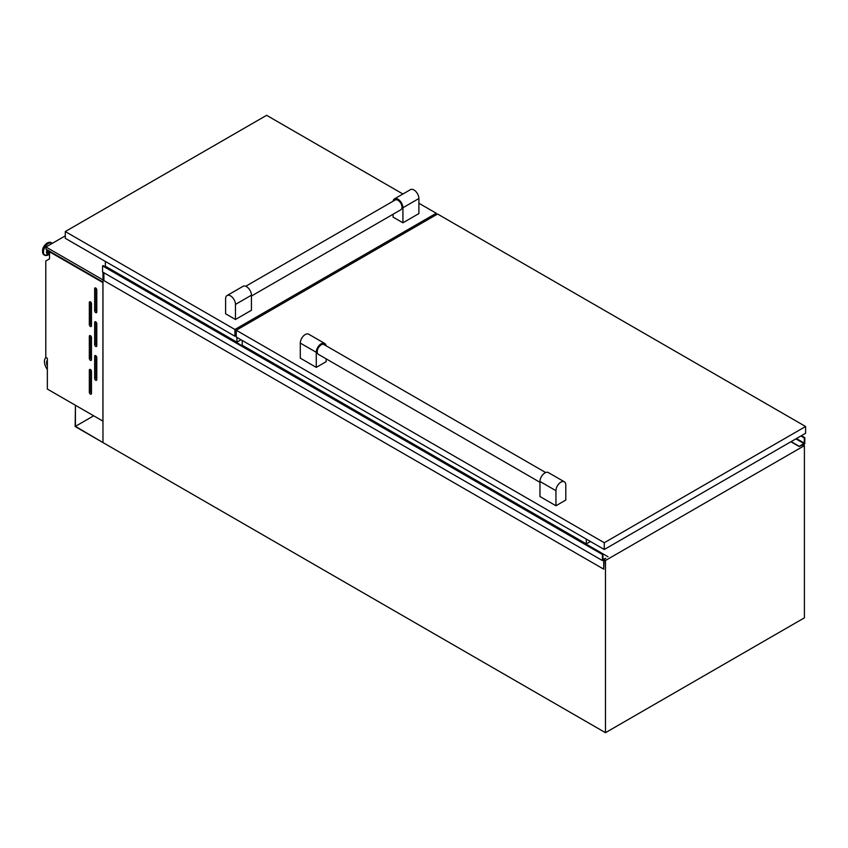 <?xml version="1.0" encoding="UTF-8"?>
<svg xmlns="http://www.w3.org/2000/svg" width="848" height="848" viewBox="0 0 848 848"><rect width="100%" height="100%" fill="white"/><g stroke="black" fill="none" stroke-linecap="round" stroke-linejoin="round"><path stroke-width="1.27" d="M102.968 272.208L102.968 442.571L75.419 426.353L75.419 405.259L75.154 426.512L605.472 732.683L605.472 560.486L604.147 559.722M93.693 415.806L75.419 426.353M95.729 355.672A1.505 0.869 -120 0 0 94.976 355.598A1.505 0.869 -120 0 0 94.658 356.287L94.658 378.42A1.505 0.869 -120 0 0 95.315 379.936A1.505 0.869 -120 0 0 96.481 380.339A1.505 0.869 -120 0 0 96.789 379.65L96.789 357.517A1.505 0.869 -120 0 0 95.729 355.672L94.658 356.287M95.729 321.848A1.505 0.869 -120 0 0 94.976 321.763A1.505 0.869 -120 0 0 94.658 322.463L94.658 344.595A1.505 0.869 -120 0 0 95.315 346.111A1.505 0.869 -120 0 0 96.481 346.514A1.505 0.869 -120 0 0 96.789 345.825L96.789 323.692A1.505 0.869 -120 0 0 95.729 321.848L94.658 322.463M95.729 288.023A1.505 0.869 -120 0 0 94.976 287.938A1.505 0.869 -120 0 0 94.658 288.638L94.658 310.771A1.505 0.869 -120 0 0 95.315 312.287A1.505 0.869 -120 0 0 96.481 312.689A1.505 0.869 -120 0 0 96.789 312L96.789 289.868A1.505 0.869 -120 0 0 95.729 288.023L94.658 288.638M90.397 369.505A1.505 0.869 -120 0 0 89.644 369.431A1.505 0.869 -120 0 0 89.337 370.12L89.337 392.264A1.505 0.869 -120 0 0 89.994 393.779A1.505 0.869 -120 0 0 91.149 394.182A1.505 0.869 -120 0 0 91.467 393.493L91.467 371.35A1.505 0.869 -120 0 0 90.397 369.505L89.337 370.12M90.397 335.681A1.505 0.869 -120 0 0 89.644 335.607A1.505 0.869 -120 0 0 89.337 336.296L89.337 358.439A1.505 0.869 -120 0 0 89.994 359.955A1.505 0.869 -120 0 0 91.149 360.358A1.505 0.869 -120 0 0 91.467 359.669L91.467 337.525A1.505 0.869 -120 0 0 90.397 335.681L89.337 336.296M90.397 301.856A1.505 0.869 -120 0 0 89.644 301.782A1.505 0.869 -120 0 0 89.337 302.471L89.337 324.614A1.505 0.869 -120 0 0 89.994 326.13A1.505 0.869 -120 0 0 91.149 326.533A1.505 0.869 -120 0 0 91.467 325.844L91.467 303.701A1.505 0.869 -120 0 0 90.397 301.856L89.337 302.471M49.523 253.435A3.127 1.813 -60 0 1 49.332 253.351A3.127 1.813 -60 0 1 48.855 250.807M49.332 253.351L48.474 252.852A3.127 1.813 -60 0 1 47.997 250.319M102.915 282.638L102.915 421.138L47.34 389.052L47.34 358.301L45.792 357.4L45.792 261.004L49.523 258.852L49.523 251.814L102.968 282.607M45.962 357.496A9.413 5.438 -120 0 0 47.34 369.505M47.34 360.273A6.402 3.699 -120 0 0 47.34 366.071M605.472 560.486L804.402 445.635L804.402 617.842L605.472 732.683M804.402 445.635L802.717 444.67M107.187 267.936L107.76 267.597M49.523 251.814L50.053 251.506M47.34 360.919A6.402 3.699 -120 0 0 47.34 364.184M102.968 282.055L45.983 249.153L45.983 247.001L65.285 235.85M102.968 279.904L45.983 247.001M90.662 302.047L90.662 323.841A1.505 0.869 -120 0 0 91.467 325.494M90.662 335.872L90.662 357.665A1.505 0.869 -120 0 0 91.467 359.319M90.662 369.696L90.662 391.49A1.505 0.869 -120 0 0 91.467 393.143M95.994 288.214L95.994 310.008A1.505 0.869 -120 0 0 96.789 311.661M95.994 322.039L95.994 343.832A1.505 0.869 -120 0 0 96.789 345.486M95.994 355.863L95.994 377.657A1.505 0.869 -120 0 0 96.789 379.31M605.801 558.302L604.147 559.563L603.744 569.178L603.744 560.104L602.409 560.56L602.409 554.475L602.917 554.189L603.023 559.5L605.748 558.27M602.409 560.56L102.566 271.985L102.566 265.89L602.949 554.157L103.106 265.583M602.409 554.475L102.566 265.89M607.974 556.733L107.844 268.318M603.744 569.178L103.901 280.593L103.901 272.749M803.067 444.871L799.166 446.493L804.264 443.101L804.264 437.928L800.894 435.978M800.915 435.967L804.805 437.632L804.805 443.716L803.469 445.105M799.166 446.493L790.887 441.755M799.24 446.313L791.12 441.617M804.805 437.632L801.413 435.681M402.917 207.739L418.891 198.517A6.964 4.017 -120 0 0 413.962 189.984A6.964 4.017 -120 0 0 410.485 189.634L394.5 198.856A6.964 4.017 60 0 1 397.988 199.206A6.964 4.017 60 0 1 402.917 207.739L402.917 222.801L393.059 217.12L393.059 214.258M393.122 201.177A6.964 4.017 60 0 1 394.5 198.856M235.468 304.411L251.443 295.189A6.964 4.017 -120 0 0 246.514 286.656A6.964 4.017 -120 0 0 243.037 286.317L227.052 295.539A6.964 4.017 60 0 1 230.539 295.878A6.964 4.017 60 0 1 235.468 304.411L235.468 319.484L225.61 313.792L225.61 298.729A6.964 4.017 60 0 1 227.052 295.539M105.364 261.449L105.364 266.219L236.921 342.168L241.044 339.783M418.891 198.517L418.891 213.579L402.917 222.801M251.443 295.189L251.443 310.262L235.468 319.484M236.921 337.398L236.921 342.168M234.917 336.243L234.917 329.48L65.285 231.546L65.285 238.309L234.917 336.243L236.253 335.479M65.285 231.546L266.611 115.317L402.917 194.012M418.891 203.234L436.243 213.251L436.243 214.788M234.917 329.48L436.243 213.251M539.964 482.3L318.382 354.358A5.65 3.265 -60 0 1 317.512 349.832A5.65 3.265 -60 0 1 321.201 344.86A5.65 3.265 -60 0 1 324.021 344.574L545.677 472.548M805.6 426.502L437.579 214.025L236.253 330.254L604.274 542.731L604.274 549.493L805.6 433.264L805.6 426.502L604.274 542.731M326.13 358.842L326.13 361.693L316.272 367.385L300.298 358.153L300.298 343.09L316.272 352.312L316.272 367.385M555.949 490.685A6.964 4.017 -60 0 1 560.867 482.152A6.964 4.017 -60 0 1 564.355 481.812A6.964 4.017 -60 0 1 565.796 484.992L565.796 500.066L555.949 505.758L539.964 496.525L539.964 481.463L555.949 490.685L555.949 505.758M236.253 330.254L236.253 337.016L604.274 549.493M586.307 539.116L586.307 543.886L590.431 541.501M242.242 340.472L242.242 345.242L586.307 543.886M564.355 481.812L548.38 472.58A6.964 4.017 120 0 0 544.893 472.93A6.964 4.017 120 0 0 539.964 481.463M316.272 352.312A6.964 4.017 -60 0 1 321.201 343.779A6.964 4.017 -60 0 1 324.689 343.44A6.964 4.017 -60 0 1 326.067 345.751M324.689 343.44L308.704 334.207A6.964 4.017 120 0 0 305.227 334.557A6.964 4.017 120 0 0 300.298 343.09M251.443 296.026L400.818 209.785A5.65 3.265 -120 0 0 401.676 205.258A5.65 3.265 -120 0 0 397.988 200.287A5.65 3.265 -120 0 0 395.168 200.001L245.729 286.274M49.523 253.976A4.399 2.544 -60 0 1 47.329 249.927M48.357 254.835A6.932 4.007 -60 0 1 48.209 254.919L49.523 254.209A4.802 2.777 -60 0 1 47 249.736M45.866 255.481A7.091 4.092 -60 0 1 44.541 255.153L48.209 254.919A6.932 4.007 -60 0 1 43.46 251.909A6.932 4.007 -60 0 1 48.357 243.514A6.932 4.007 -60 0 1 52.184 243.418M44.297 254.994A7.091 4.092 -60 0 1 44.032 254.866L44.541 255.153A7.091 4.092 -60 0 1 43.449 249.471A7.091 4.092 -60 0 1 48.082 243.217A7.091 4.092 -60 0 1 51.633 242.867A7.091 4.092 -60 0 1 52.247 243.376L51.124 242.581A7.091 4.092 -60 0 1 51.368 242.74M44.032 254.866A7.091 4.092 -60 0 1 42.951 249.174A7.091 4.092 -60 0 1 47.583 242.931A7.091 4.092 -60 0 1 51.124 242.581L47.297 242.899C42.442 246.63 41.351 250.616 44.032 254.866M42.57 251.379A6.53 3.763 -60 0 1 47.181 243.164M90.662 323.841L89.337 324.614M90.662 357.665L89.337 358.439M90.662 391.49L89.337 392.264M95.994 310.008L94.658 310.771M95.994 343.832L94.658 344.595M95.994 377.657L94.658 378.42M803.999 443.557L795.88 438.872M804.264 443.101L796.41 438.564"/></g></svg>
